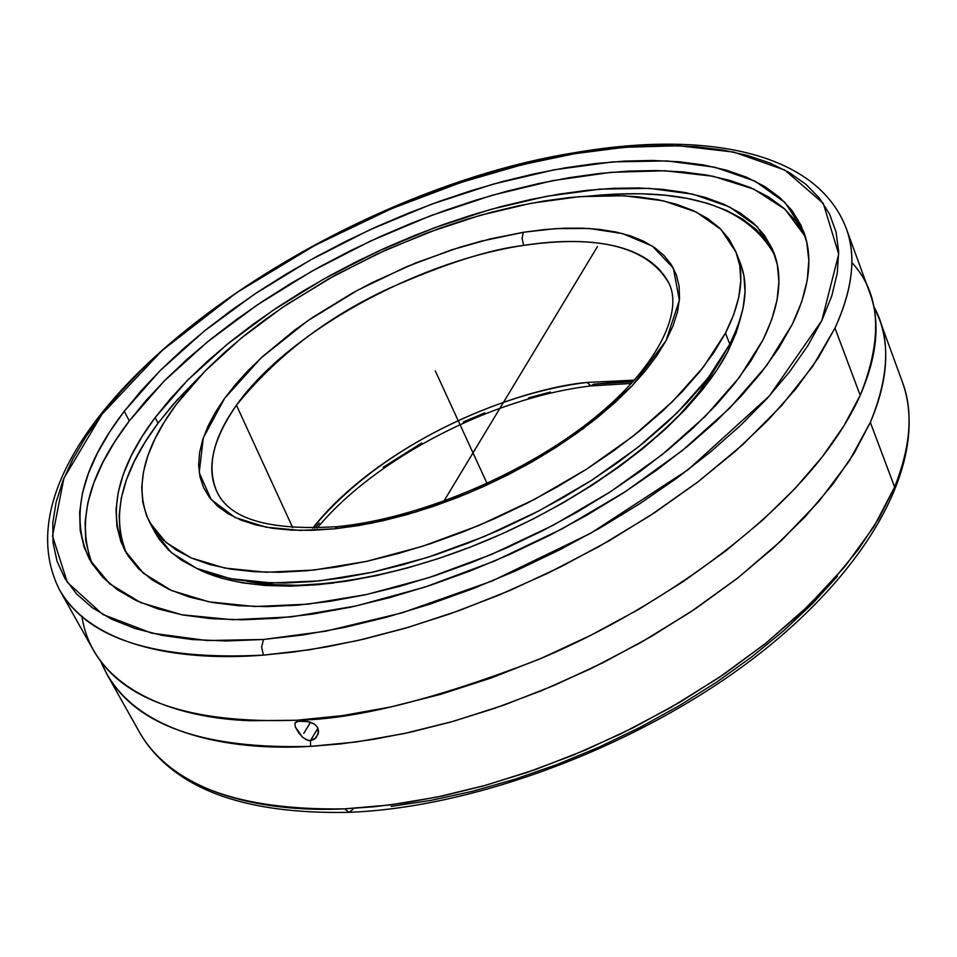 <?xml version="1.0" encoding="UTF-8"?>
<svg xmlns="http://www.w3.org/2000/svg" width="957" height="957" viewBox="0 0 957 957"><rect width="100%" height="100%" fill="white"/><g stroke="black" fill="none" stroke-linecap="round" stroke-linejoin="round"><path stroke-width="1.44" d="M106.969 674.362L100.999 661.718C130.128 733.947 230.266 751.401 310.666 746.364C203.853 749.355 135.954 725.358 106.969 674.362L139.59 732.452C176.578 796.523 269.144 812.505 344.556 808.856L349.066 812.337L352.858 809.49M851.826 262.505C880.476 293.512 883.275 337.785 860.199 395.337C850.976 415.828 837.937 436.835 821.07 458.355C755.552 541.65 638.929 617.576 538.229 659.6C435.83 699.196 355.394 719.401 296.933 720.226L342.522 715.609L390.612 706.972L440.411 694.399L491.049 678.034L541.602 658.153L591.175 635.101L638.857 609.274L683.788 581.186L725.203 551.34L762.418 520.309L794.896 488.656L822.195 456.932L844.014 425.662L860.199 395.337L834.971 328.107L818.259 357.966L795.865 388.853L767.945 420.279L734.82 451.74L696.923 482.675L654.815 512.533L609.19 540.753L560.826 566.807L510.583 590.194L459.396 610.494L408.196 627.361L357.894 640.52L309.374 649.803L263.438 655.114C155.285 660.545 87.314 638.798 59.525 589.883C-19.403 433.365 310.391 194.259 575.707 152.534C703.12 130.559 816.393 150.632 846.12 228.089C856.551 255.232 852.843 288.571 834.971 328.107L860.199 395.337C877.318 355.956 880.536 321.839 869.829 292.974L846.12 228.089C856.491 256.033 852.771 289.373 834.971 328.107L812.744 366.256L781.749 405.457L743.122 444.311L698.478 481.491L649.755 515.859L598.879 546.614L547.679 573.267L497.652 595.649L449.957 613.868L405.361 628.199L364.306 639.037L327.007 646.836L293.428 652.052L263.438 655.114L261.608 647.004L263.51 639.479L325.524 631.225L401.952 612.887L491.958 581.066L590.696 533.264L687.963 469.851L769.452 395.875L821.8 320.583L838.715 254.131L823.271 203.363L784.788 170.047L733.792 152.091L678.645 145.751L624.67 147.282L574.631 153.706L541.004 160.286L507.437 168.504L473.548 178.385L439.574 189.845L405.72 202.776L372.201 217.119L339.245 232.766L307.041 249.621L275.807 267.565L245.746 286.526L217.083 306.36L190 326.959L164.736 348.192L141.48 369.94L120.45 392.047L101.873 414.357L85.951 436.715L72.876 458.941L62.875 480.845L56.116 502.234L52.791 522.893L53.042 542.619L57.025 561.185L64.825 578.351L76.524 593.89L92.147 607.587L111.67 619.191L135.009 628.522L162.032 635.364L192.536 639.575L226.247 640.987L262.828 639.527L302.591 635.029L343.683 627.625L386.245 617.325L429.729 604.226L473.548 588.459L517.091 570.24L559.749 549.808L600.936 527.439L640.101 503.478L676.707 478.249L710.309 452.111L740.515 425.446L766.988 398.591L789.477 371.914L807.816 345.728L821.907 320.356L831.717 296.072L837.279 273.104L838.667 251.667L836.035 231.953L829.552 214.081L819.431 198.183L805.914 184.318L789.238 172.547L769.667 162.917L747.489 155.417L722.966 150.034L696.373 146.756L667.986 145.536L638.056 146.325L606.858 149.065L574.033 153.802L575.767 152.522L574.033 153.802L522.151 164.712L461.214 182.368L391.545 208.662L315.092 245.255L236.283 292.866L162.271 350.382L102.028 414.166L63.892 478.261L52.539 536.04L67.277 582.239L102.794 614.466L151.649 633.139L206.784 640.532L263.51 639.479L261.608 647.004L263.438 655.114C186.818 661.323 93.918 649.36 59.525 589.883L93.355 650.114C121.982 700.488 189.845 723.863 296.933 720.226L310.116 722.092L314.638 724.174L317.7 727.559L318.621 731.806L316.109 737.787L310.427 740.67L317.963 728.098L310.427 740.67L308.25 740.479L303.118 737.68L298.799 732.942L295.318 726.961L294.9 722.99L298.165 721.291L307.58 721.506L314.638 724.174L317.7 727.559L318.25 733.959L314.47 739.235L310.427 740.67L310.666 746.364L310.427 740.67L306.12 739.701L302.185 736.842L295.318 726.961L294.9 722.99L296.622 721.662L300.139 721.076L296.933 720.226L250.65 720.717C174.748 718.36 93.128 689.196 81.931 616.619M317.162 528.037C375.072 458.236 492.353 397.61 590.971 385.91L587.06 382.441L634.491 380.144L587.06 382.441C487.005 394.44 368.66 456.8 312.688 528.156C393.542 430.542 530.166 387.154 587.06 382.441L590.936 385.922L593.639 384.2L614.179 382.298L633.067 381.735L593.639 384.2M334.854 528.802L300.043 530.405L266.118 527.211L235.063 517.462L211.138 499.518L199.212 472.674L203.279 437.899L224.692 398.22L261.141 357.858L307.472 320.942L357.679 290.21L406.737 266.656L451.453 249.897L490.403 238.867L523.347 232.288L522.079 238.293L523.658 245.399C489.517 249.394 444.347 263.857 388.135 288.787C326.851 317.317 276.298 356.124 236.451 405.206C212.765 439.55 206.15 468.152 216.593 490.977C206.497 466.454 213.112 437.863 236.451 405.206L292.722 527.69L236.451 405.206C288.033 332.235 417.085 261.261 523.658 245.399L522.079 238.293L523.347 232.288L544.569 229.548L564.068 228.209L582.586 228.173L599.967 229.441L616.045 232.037L630.651 235.96L643.63 241.2L654.827 247.755L664.098 255.591L671.312 264.646L676.348 274.874L679.111 286.203L679.518 298.548L677.508 311.791L673.046 325.823L666.132 340.513L656.789 355.693L645.066 371.232L631.058 386.939L614.896 402.646L596.725 418.173L576.748 433.318L555.168 447.912L532.248 461.776L508.239 474.732L483.441 486.611L458.14 497.281L432.648 506.624L407.287 514.519L382.333 520.883L358.097 525.656L334.854 528.802L311.886 530.322L291.442 530.118L272.685 528.3L255.794 524.914L240.937 520.058L228.209 513.789L217.694 506.205L209.463 497.425L203.542 487.544L199.941 476.706L198.625 465.03L199.57 452.637L202.705 439.67L207.956 426.248L215.253 412.491L224.464 398.531L235.482 384.487L248.198 370.479L262.481 356.626L295.175 329.758L313.298 316.97L352.379 293.105L373.027 282.219L415.757 262.924L459.312 247.396L481 241.224L524.28 232.144L555.778 228.627L589.249 228.484L622.66 233.592L652.435 246.152L673.345 268.139L679.386 300.259L665.952 340.848L632.41 385.527L583.232 428.592L526.111 465.222L468.727 492.987L416.403 511.839L371.627 523.168L334.854 528.802L337.977 526.589L334.854 528.802M870.344 422.36L894.616 487.065C910.837 446.871 913.385 411.737 902.26 381.664C928.637 453.678 878.55 558.601 764.021 650.15C649.384 741.687 480.091 807.313 349.09 812.337L344.556 808.856L389.631 804.993L437.05 797.085L486.036 785.183L535.753 769.428L585.289 750.085L633.761 727.464L680.295 701.995L724.078 674.123L764.356 644.396L800.471 613.353L831.896 581.557L858.238 549.557L879.196 517.893L894.616 487.065L870.344 422.36C889.615 375.24 890.728 336.565 873.669 306.324L879.375 319.088C890.213 348.312 887.199 382.74 870.344 422.36L854.374 452.852L832.793 484.266L805.758 516.086L773.567 547.799L736.651 578.853L695.548 608.676L650.927 636.704L603.544 662.435L554.27 685.356L503.98 705.07L453.594 721.243L404.021 733.6L356.112 741.998L310.666 746.364L340.345 743.936L373.517 739.366L410.326 732.225L450.783 722.033L494.673 708.324L541.554 690.679L590.66 668.787L640.831 642.518L690.595 611.99L738.182 577.657L781.654 540.322L819.144 501.085L849.074 461.298L870.344 422.36M805.351 236.726L785.123 209.332L753.781 189.103L713.073 176.255L664.78 170.753L610.71 172.344L552.584 180.682L492.089 195.3L430.794 215.66L370.227 241.176L311.862 271.19L257.158 304.996L207.537 341.816L164.437 380.766L129.315 420.901C88.235 474.816 75.998 522.701 92.602 564.558L89.755 557.5L85.699 540.322L85.101 522.032L87.853 502.832L93.81 482.926L102.818 462.518L114.72 441.787L129.315 420.901L124.243 411.271L129.315 420.901L146.433 400.026L165.872 379.343L187.428 358.971L210.911 339.077L236.116 319.77L262.852 301.18L290.916 283.416L320.093 266.608L350.202 250.842L381.042 236.223L412.383 222.849L444.06 210.803L475.832 200.169L507.509 191.053L538.863 183.505L569.678 177.607L599.74 173.444L628.797 171.064L656.622 170.537L682.963 171.901L707.594 175.203L730.239 180.478L750.671 187.728L768.615 196.963L783.831 208.171L796.092 221.318L805.172 236.331M792.24 324.423L766.677 365.526L729.701 408.113L682.245 450.615L625.782 491.384L562.357 528.731L494.446 561.089L424.788 587.155L356.183 605.948L291.323 616.87L232.563 619.741L181.854 614.789L140.619 602.551L109.732 583.83L89.623 559.582C69.454 517.103 80.986 467.674 124.243 411.271L159.998 370.742L203.889 331.385L254.442 294.218L310.14 260.148L369.486 229.955L430.997 204.403L493.13 184.139L554.282 169.784L612.827 161.889L667.017 160.92L715.035 167.26L755.013 181.124L785.099 202.537L803.521 231.235C813.342 257.194 809.586 288.26 792.24 324.423L778.902 347.905L761.664 372.082L740.658 396.677L716.027 421.391L688.023 445.926L656.945 469.923L623.151 493.094L587.06 515.081L549.127 535.597L509.878 554.354L469.839 571.102L429.537 585.6L389.535 597.682L350.358 607.216L312.508 614.107L276.453 618.306L242.611 619.813L211.353 618.689L183.014 615.004L157.821 608.879L135.99 600.458L117.651 589.907L102.889 577.418L91.74 563.183L84.192 547.416L80.185 530.322L79.658 512.103L82.469 492.975L88.499 473.141L97.59 452.793L109.565 432.109L124.243 411.271L141.433 390.444L160.943 369.797L182.584 349.461L206.138 329.579L231.427 310.283L258.234 291.694L286.358 273.941L315.607 257.11L345.776 241.331L376.663 226.689L408.077 213.279L439.801 201.197L471.622 190.527L503.334 181.34L534.736 173.743L565.587 167.774L595.673 163.539L624.765 161.087L652.602 160.465L678.968 161.745L703.61 164.951L726.255 170.131L746.687 177.284L764.619 186.424L779.835 197.537L792.073 210.588L801.117 225.505L806.763 242.229L808.832 260.627L807.17 280.58L801.655 301.91L792.24 324.423M200.252 376.077L177.524 399.5L158.049 423.185C121.216 472.507 110.785 516.026 126.755 553.768L124.111 547.643L120.056 532.104L119.147 515.512L121.3 498.059L126.408 479.924L134.339 461.286L144.938 442.325L158.049 423.185L155.13 417.599L158.049 423.185L173.504 404.045L200.252 376.065M762.98 339.95L739.294 377.489L705.345 416.235L662.005 454.778L610.662 491.623L553.146 525.273L491.671 554.366L428.676 577.729L366.651 594.5L307.998 604.166L254.813 606.535L208.853 601.821L171.411 590.469L143.359 573.207L125.092 550.873C107.076 512.773 117.089 468.344 155.13 417.599L187.261 380.551L226.941 344.508L272.841 310.415L323.562 279.133L377.728 251.416L433.916 227.969L490.702 209.404L546.591 196.305L600.039 189.139L649.456 188.35L693.191 194.235L729.581 206.939L756.963 226.45L773.818 252.492C783.197 276.86 779.584 306.013 762.98 339.95L750.659 361.291L734.88 383.207L715.728 405.469L693.382 427.791L668.046 449.91L639.994 471.514L609.537 492.353L577.059 512.115L542.954 530.561L507.677 547.416L471.693 562.465L435.459 575.516L399.464 586.414L364.174 595.039L330.021 601.307L297.424 605.171L266.764 606.63L238.377 605.721L212.538 602.503L189.486 597.084L169.413 589.572L152.462 580.121L138.705 568.901L128.202 556.065L120.941 541.806L116.91 526.314L116.036 509.758L118.225 492.341L123.369 474.241L131.336 455.64L141.983 436.703L155.13 417.599L170.633 398.483L188.302 379.498L207.968 360.777L229.429 342.474L252.528 324.71L277.051 307.592L302.831 291.227L329.663 275.736L357.356 261.213L385.731 247.755L414.596 235.458L443.737 224.393L472.973 214.655L502.09 206.305L530.896 199.439L559.175 194.104L586.725 190.383L613.305 188.314L638.714 187.955L662.711 189.354L685.092 192.524L705.596 197.513L724.03 204.32L740.144 212.921L753.733 223.316L764.595 235.47L772.514 249.299L777.335 264.718L778.89 281.645L777.072 299.936L771.773 319.435L762.98 339.95M728.038 351.123C694.004 417.91 594.393 496.85 479.9 543.277C365.395 589.775 251.966 597.742 196.711 568.386L221.653 578.184L242.253 582.813L265.256 585.493L290.45 586.151L317.568 584.739L346.338 581.222L376.412 575.624L407.443 567.98L439.06 558.362L470.856 546.878L502.437 533.659L533.396 518.873L563.326 502.712L591.881 485.378L618.689 467.112L643.427 448.127L665.845 428.688L685.679 409.034L702.749 389.403L716.901 370.036L728.038 351.123L740.515 318.262L736.124 332.892L728.038 351.123M154.962 532.307L158.922 538.839L168.683 550.227L181.34 560.144L196.855 568.446L215.11 575.001L235.996 579.679L259.335 582.382L284.911 583.028L312.449 581.569L341.685 577.98L372.249 572.274L403.806 564.486L435.949 554.689L468.296 543.002L500.415 529.556L531.901 514.519L562.357 498.083L591.402 480.462L618.665 461.884L643.834 442.613L666.622 422.874L686.791 402.921L704.137 383.003L718.516 363.349L729.832 344.185L725.43 333.12L703.491 366.926L672.364 401.737L632.912 436.308L586.378 469.301L534.425 499.41L479.026 525.429L422.36 546.339L366.603 561.364L313.884 570.061L266.082 572.25L224.775 568.063L191.125 557.919L165.932 542.416L149.603 522.295C133.872 488.8 142.737 449.539 176.208 404.512L205.049 371.101L240.829 338.467L282.339 307.532L328.323 279.061L377.489 253.784L428.521 232.36L480.091 215.361L530.812 203.315L579.272 196.652L624 195.742L663.512 200.85L696.313 212.083L720.98 229.393L736.172 252.504C744.917 274.898 741.34 301.778 725.43 333.12L729.832 344.185C745.647 312.76 749.152 285.784 740.359 263.259L738.026 257.971M149.603 522.295L155.046 532.463L171.435 552.715L196.652 568.362L230.314 578.65L271.609 582.957L319.363 580.899L372.01 572.322L427.659 557.393L484.218 536.566L539.485 510.607L591.294 480.534L637.685 447.541L677.006 412.945L708.001 378.075L729.832 344.185L738.026 325.715L743.087 308.13L745.036 291.598L743.96 276.25L740.335 263.211L736.172 252.504M246.882 581.222C271.764 585.983 300.785 586.569 333.933 582.969L298.273 585.289L273.869 584.655L246.882 581.222M717.606 364.713L710.417 376.388L696.684 395.157L680.164 414.166L662.292 431.942M725.43 333.12L733.672 314.697L738.792 297.172L740.79 280.7L739.749 265.424L735.754 251.476L728.947 238.939L719.461 227.898L707.462 218.435L693.131 210.564L676.671 204.331L658.26 199.75L638.116 196.795L616.452 195.467L593.448 195.742L569.331 197.585L544.306 200.946L518.574 205.779L492.317 212.023L465.76 219.62L439.072 228.508L386.078 249.849L334.854 275.413L286.849 304.493L264.503 320.105L243.485 336.302L223.974 352.954L206.15 369.964L190.18 387.19L176.208 404.512L164.413 421.786L154.938 438.868L147.904 455.616L143.466 471.861L141.72 487.448L142.76 502.21L146.66 515.99L153.467 528.623L163.192 539.939L175.825 549.785L191.316 558.015L209.571 564.486L230.458 569.08L253.808 571.7L279.396 572.274L306.97 570.743L336.23 567.094L366.842 561.316L398.459 553.469L430.662 543.624L463.068 531.889L495.259 518.395L526.828 503.322L557.357 486.862L586.485 469.229L613.832 450.651L639.085 431.38L661.945 411.654L682.185 391.724L699.603 371.842L714.054 352.224L725.43 333.12M668.799 282.985C644.312 236.391 570.264 238.042 523.658 245.399C599.226 234.405 647.602 246.93 668.799 282.985C683.872 312.245 656.849 369.976 587.347 423.508C518.527 476.837 416.702 518.694 337.917 526.601C269.288 531.015 228.843 519.149 216.593 490.977M774.895 255.519L766.952 241.643L756.09 229.441L742.488 218.997L726.363 210.337L707.941 203.482L687.425 198.446L665.055 195.228L641.058 193.781L615.662 194.092L592.192 195.802C687.018 186.794 747.943 206.736 774.943 255.639M314.817 528.108L319.243 523.036M383.075 467.339L421.774 442.983M463.391 421.917L484.912 412.814M528.539 397.837L550.323 392.071M617.552 233.125L617.636 232.372L617.552 233.125M349.09 812.337C242.001 814.527 172.164 787.898 139.59 732.452C169.533 785.087 237.862 810.555 344.556 808.856L374.008 806.763L406.881 802.552L443.318 795.769L483.285 785.948L526.601 772.61L572.788 755.312L621.093 733.744L670.39 707.749L719.221 677.424L765.839 643.212L808.354 605.865L844.935 566.496L874.052 526.434L894.616 487.065C910.885 446.022 913.433 410.888 902.26 381.664L879.375 319.088M391.162 806.416L431.26 800.327L472.662 791.248L514.83 779.249L557.177 764.464L599.142 747.082L640.149 727.332L679.626 705.476L717.056 681.851L751.939 656.765L783.843 630.591L812.409 603.688L837.315 576.413M487.077 483.476L435.268 370.838M303.824 733.337L310.523 722.224M443.845 501.229L597.431 246.607M445.292 392.621L440.041 381.209M246.057 720.501L250.65 720.717M590.971 385.91L631.5 383.458M821.07 458.355L823.929 454.683"/></g></svg>
